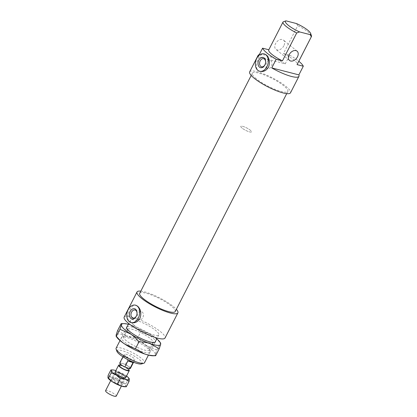 <?xml version="1.0" encoding="UTF-8"?>
<svg xmlns="http://www.w3.org/2000/svg" width="417" height="417" viewBox="0 0 417 417"><rect width="100%" height="100%" fill="white"/><g stroke="black" fill="none" stroke-linecap="round" stroke-linejoin="round"><path stroke-width="0.31" stroke-dasharray="2.08 1.56" d="M283.112 21.877L268.814 49.774M258.795 55.591L258.154 56.842L285.27 63.817L289.706 55.148L283.456 53.543L297.738 25.64L296.466 23.55M283.836 45.797A5.984 4.076 -50.9 0 1 275.913 49.373A5.984 4.076 -50.9 0 1 276.534 42.159A5.984 4.076 -50.9 0 1 283.471 40.089A5.984 4.076 -50.9 0 1 283.836 45.797M311.431 35.68A15.961 3.498 27.1 0 0 297.738 25.64M283.456 53.543A15.961 3.498 -152.9 0 1 297.159 64.468M116.103 348.195A15.961 3.498 -152.9 0 1 131.908 352.355A15.961 3.498 -152.9 0 1 144.527 362.738M141.488 363.937A14.168 3.101 27.1 0 0 130.933 354.268A14.168 3.101 27.1 0 0 116.911 351.359M133.539 324.723A15.961 3.498 -152.9 0 1 130.385 320.292A15.961 3.498 -152.9 0 1 146.185 324.452A15.961 3.498 -152.9 0 1 158.804 334.835A15.961 3.498 -152.9 0 1 148.65 333.261A15.961 3.498 -152.9 0 1 133.539 324.723M125.371 355.962A5.984 1.314 -152.9 0 1 124.188 354.299A5.984 1.314 -152.9 0 1 130.114 355.863A5.984 1.314 -152.9 0 1 134.847 359.756A5.984 1.314 -152.9 0 1 131.037 359.162A5.984 1.314 -152.9 0 1 125.371 355.962M137 313.798A4.191 2.929 104.4 0 1 136.99 313.907A4.191 2.929 104.4 0 1 136.547 315.622A4.191 2.929 104.4 0 1 136.505 315.721M138.559 319.344A4.191 2.929 104.4 0 1 137.782 314.355A4.191 2.929 104.4 0 1 141.462 311.645A4.191 2.929 104.4 0 1 143.255 316.435A4.191 2.929 104.4 0 1 139.377 319.761A4.191 2.929 104.4 0 1 138.559 319.344M265.598 62.498A4.191 2.929 104.4 0 1 265.587 62.607A4.191 2.929 104.4 0 1 265.144 64.317A4.191 2.929 104.4 0 1 265.103 64.421M267.156 68.044A4.191 2.929 104.4 0 1 266.38 63.05A4.191 2.929 104.4 0 1 270.06 60.345A4.191 2.929 104.4 0 1 271.853 65.13A4.191 2.929 104.4 0 1 267.975 68.461A4.191 2.929 104.4 0 1 267.156 68.044M131.459 322.669L129.588 321.747C124.537 317.874 131.261 303.487 135.932 305.28M260.057 71.37L258.186 70.442C253.135 66.574 259.859 52.182 264.529 53.975M258.154 56.842A22.945 5.025 -152.9 0 1 258.019 56.425M259.285 54.627A22.945 5.025 -152.9 0 1 285.27 63.817M289.706 55.148A22.945 5.025 -152.9 0 1 298.801 61.257M249.663 71.875A22.945 5.025 -152.9 0 1 272.379 77.854A22.945 5.025 -152.9 0 1 290.513 92.782M241.996 128.055A5.984 1.314 -152.9 0 1 240.812 126.398A5.984 1.314 -152.9 0 1 246.739 127.956A5.984 1.314 -152.9 0 1 251.472 131.85A5.984 1.314 -152.9 0 1 247.662 131.256A5.984 1.314 -152.9 0 1 241.996 128.055M256.267 78.777A19.953 4.373 -152.9 0 1 252.327 73.241A19.953 4.373 -152.9 0 1 272.077 78.438A19.953 4.373 -152.9 0 1 287.85 91.417A19.953 4.373 -152.9 0 1 275.157 89.447A19.953 4.373 -152.9 0 1 256.267 78.777M139.69 293.344A19.953 4.373 -152.9 0 1 159.445 298.541A19.953 4.373 -152.9 0 1 175.218 311.525M140.821 291.134A22.945 5.025 -152.9 0 1 159.742 297.962A22.945 5.025 -152.9 0 1 176.349 309.315M124.167 317.113A22.945 5.025 -152.9 0 1 146.883 323.092A22.945 5.025 -152.9 0 1 165.023 338.02M131.298 361.315L132.22 361.711M128.478 358.307C126.763 356.05 125.058 355.503 123.369 356.665L120.263 362.733L125.376 364.375L128.478 358.307L123.369 356.665M119.752 362.967A5.984 1.314 -152.9 0 1 120.263 362.733M127.347 367.836A4.988 1.095 -152.9 0 1 121.232 364.458A4.988 1.095 -152.9 0 1 120.643 363.421A4.988 1.095 -152.9 0 1 122.817 363.551A4.988 1.095 -152.9 0 1 127.513 365.839A4.988 1.095 -152.9 0 1 129.525 367.966A4.988 1.095 -152.9 0 1 127.347 367.836M241.521 127.638A5.984 1.314 -152.9 0 1 240.812 126.398A5.984 1.314 -152.9 0 1 246.739 127.956A5.984 1.314 -152.9 0 1 251.472 131.85A5.984 1.314 -152.9 0 1 247.26 131.089A5.984 1.314 -152.9 0 1 241.521 127.638M125.376 364.375A5.984 1.314 -152.9 0 1 130.412 368.419M119.491 365.673A4.988 1.095 -152.9 0 1 124.428 366.976A4.988 1.095 -152.9 0 1 128.368 370.218M119.82 365.026A5.984 1.314 -152.9 0 1 128.702 369.571M105.564 390.698A5.984 1.314 -152.9 0 1 111.49 392.256A5.984 1.314 -152.9 0 1 116.223 396.15M121.139 323.665C125.272 323.743 128.936 324.327 132.121 325.422A21.95 4.806 27.1 0 0 128.342 324.285M132.121 325.422L141.368 330.582L151.757 335.148A21.95 4.806 27.1 0 0 132.121 325.422M156.761 338.833A21.95 4.806 27.1 0 0 151.757 335.148C154.759 337.124 157.642 339.782 160.404 343.118L160.701 343.175M155.635 355.727L155.359 354.622A21.95 4.806 -152.9 0 1 152.872 355.774M156.828 350.113L146.435 345.547A21.95 4.806 -152.9 0 1 155.359 354.622L156.828 350.113L160.404 343.118M146.435 345.547C143.438 343.577 140.555 340.918 137.787 337.577C133.654 337.499 129.989 336.91 126.804 335.821A21.95 4.806 -152.9 0 1 146.435 345.547M116.875 337.348A21.95 4.806 -152.9 0 1 116.093 335.169A21.95 4.806 -152.9 0 1 126.804 335.821L117.558 330.655M141.368 330.582L137.787 337.577M127.091 326.73A16.164 3.539 -152.9 0 1 142.661 331.343A16.164 3.539 -152.9 0 1 155.51 341.273M127.352 329.56A14.465 3.169 27.1 0 0 127.42 330.181A14.465 3.169 27.1 0 0 138.851 338.792A14.465 3.169 27.1 0 0 152.518 343.024A14.465 3.169 27.1 0 0 153.169 342.566A14.465 3.169 27.1 0 0 141.744 333.152A14.465 3.169 27.1 0 0 127.414 329.378A14.465 3.169 27.1 0 0 127.352 329.56M150.183 352.057A16.164 3.539 27.1 0 0 150.11 351.364A16.164 3.539 27.1 0 0 137.339 341.742A16.164 3.539 27.1 0 0 122.066 337.014A16.164 3.539 27.1 0 0 132.914 347.424A16.164 3.539 27.1 0 0 150.183 352.057M149.422 349.837A14.465 3.169 -152.9 0 1 149.359 350.014A14.465 3.169 -152.9 0 1 135.416 346.438A14.465 3.169 -152.9 0 1 123.536 337.009A14.465 3.169 -152.9 0 1 123.604 336.827A14.465 3.169 -152.9 0 1 124.256 336.368A14.465 3.169 -152.9 0 1 137.923 340.6A14.465 3.169 -152.9 0 1 149.354 349.211A14.465 3.169 -152.9 0 1 149.422 349.837M116.14 374.56A4.988 1.095 -152.9 0 1 115.499 373.752A4.988 1.095 -152.9 0 1 115.499 373.47A4.988 1.095 -152.9 0 1 120.435 374.774A4.988 1.095 -152.9 0 1 124.381 378.016A4.988 1.095 -152.9 0 1 124.157 378.177A4.988 1.095 -152.9 0 1 120.419 377.192A4.988 1.095 -152.9 0 1 116.14 374.56M113.544 379.626A4.988 1.095 -152.9 0 1 112.903 378.542A4.988 1.095 -152.9 0 1 113.085 378.396A4.988 1.095 -152.9 0 1 116.796 379.34A4.988 1.095 -152.9 0 1 121.144 382.003A4.988 1.095 -152.9 0 1 121.795 382.853A4.988 1.095 -152.9 0 1 121.785 383.087A4.988 1.095 -152.9 0 1 118.324 382.478A4.988 1.095 -152.9 0 1 113.544 379.626M126.507 376.051A9.977 2.184 27.1 0 0 124.615 374.768A9.977 2.184 27.1 0 0 115.848 370.593M121.394 383.233A5.984 1.314 27.1 0 0 116.176 380.043A5.984 1.314 27.1 0 0 111.725 378.907A5.984 1.314 27.1 0 0 116.239 382.978A5.984 1.314 27.1 0 0 122.176 384.26A5.984 1.314 27.1 0 0 121.394 383.233M126.007 383.781L121.066 381.701A9.977 2.184 -152.9 0 1 125.767 386.038L126.007 383.781L128.764 378.396L129.155 378.6M116.916 378.073L112.137 377.474A9.977 2.184 -152.9 0 1 121.066 381.701L116.916 378.073L119.674 372.689L124.615 374.768L128.764 378.396M108.264 378.381A9.977 2.184 -152.9 0 1 107.904 377.588A9.977 2.184 -152.9 0 1 112.137 377.474L108.144 375.331M126.32 386.747L125.767 386.038A9.977 2.184 -152.9 0 1 124.631 386.757M110.896 369.947L115.681 370.541L119.674 372.689M130.385 320.292L128.738 323.509M126.586 327.72L120.013 340.564M158.804 334.835L157.157 338.051M155.004 342.263L148.431 355.107M132.95 318.108L139.377 319.761M135.04 309.993L141.462 311.645M261.548 66.809L267.975 68.461M263.638 58.693L270.06 60.345M297.076 51.161L283.471 40.089M289.518 60.444L275.913 49.373M122.906 356.806L124.188 354.299M133.565 362.258L134.847 359.756M252.327 73.241L251.196 75.451M287.85 91.417L286.719 93.627M120.643 363.421L120.31 364.067M129.525 367.966L129.275 368.451M115.056 372.152L110.708 380.643M125.71 377.604L121.368 386.095M154.707 342.378L152.518 343.024M126.664 328.028L127.42 330.181M150.11 351.364L149.354 349.211M122.066 337.014L124.256 336.368M153.169 342.56L149.359 350.014M127.414 329.378L123.599 336.832M124.157 378.177L125.439 377.797M115.499 373.752L115.056 372.485M112.903 378.542L115.499 373.47M124.381 378.016L121.785 383.087M111.725 378.907L113.085 378.396M122.176 384.26L121.795 382.853"/><path stroke-width="0.63" d="M285.979 20.85L283.112 21.877A15.961 3.498 27.1 0 0 283.018 22.023A15.961 3.498 27.1 0 0 296.716 32.948L299.578 31.921A14.168 3.101 -152.9 0 1 285.979 20.85L296.466 23.55A14.168 3.101 -152.9 0 1 310.634 33.402A14.168 3.101 -152.9 0 1 310.071 34.621L311.343 36.712A15.961 3.498 27.1 0 0 311.436 36.566A15.961 3.498 27.1 0 0 311.431 35.68L310.634 33.402M311.343 36.712L297.06 64.614L303.305 66.22L298.874 74.888L271.759 67.914L276.19 59.245L282.439 60.856A15.961 3.498 -152.9 0 1 268.736 49.925L283.018 22.023M282.439 60.856L296.716 32.948M268.814 49.774L262.59 48.174L258.795 55.591M311.436 36.566L297.159 64.468A15.961 3.498 -152.9 0 1 297.06 64.614M299.578 31.921L310.071 34.621M297.441 56.868A5.984 4.076 129.1 0 0 297.076 51.161A5.984 4.076 129.1 0 0 290.138 53.23A5.984 4.076 129.1 0 0 289.518 60.444A5.984 4.076 129.1 0 0 297.441 56.868M148.431 355.107L144.527 362.738A15.961 3.498 -152.9 0 1 143.802 363.254A15.961 3.498 -152.9 0 1 132.799 360.507A15.961 3.498 -152.9 0 1 119.262 352.626A15.961 3.498 -152.9 0 1 116.108 349.081A15.961 3.498 -152.9 0 1 116.103 348.195L120.013 340.564M116.108 349.081L116.911 351.359A14.168 3.101 27.1 0 0 119.705 354.502A14.168 3.101 27.1 0 0 131.72 361.497A14.168 3.101 27.1 0 0 141.488 363.937L143.802 363.254M130.886 318.447A5.285 3.696 104.4 0 1 131.808 309.445A5.285 3.696 104.4 0 1 137.011 313.678A5.285 3.696 104.4 0 1 136.458 315.836A5.285 3.696 104.4 0 1 130.886 318.447M136.505 315.721A4.191 2.929 104.4 0 1 132.95 318.108A4.191 2.929 104.4 0 1 132.132 317.691A4.191 2.929 104.4 0 1 131.355 312.703A4.191 2.929 104.4 0 1 135.04 309.993A4.191 2.929 104.4 0 1 137 313.798M259.483 67.147A5.285 3.696 104.4 0 1 260.406 58.14A5.285 3.696 104.4 0 1 265.608 62.373A5.285 3.696 104.4 0 1 265.056 64.536A5.285 3.696 104.4 0 1 259.483 67.147M265.103 64.421A4.191 2.929 104.4 0 1 261.548 66.809A4.191 2.929 104.4 0 1 260.729 66.392A4.191 2.929 104.4 0 1 259.953 61.398A4.191 2.929 104.4 0 1 263.638 58.693A4.191 2.929 104.4 0 1 265.598 62.498M138.335 318.009A8.981 6.276 -75.6 0 0 135.473 305.161A8.981 6.276 -75.6 0 0 127.576 310.962A8.981 6.276 -75.6 0 0 129.244 321.658A8.981 6.276 -75.6 0 0 131.001 322.555A8.981 6.276 -75.6 0 0 138.335 318.009M135.473 305.161L137.574 306.146C140.847 309.237 141.639 313.329 139.95 318.421C137.725 321.914 134.9 323.326 131.459 322.669L131.001 322.555M266.932 66.704A8.981 6.276 -75.6 0 0 264.07 53.861A8.981 6.276 -75.6 0 0 256.174 59.662A8.981 6.276 -75.6 0 0 257.842 70.353A8.981 6.276 -75.6 0 0 259.598 71.25A8.981 6.276 -75.6 0 0 266.932 66.704M264.07 53.861L266.171 54.846C269.445 57.937 270.237 62.029 268.548 67.121C266.327 70.609 263.497 72.026 260.057 71.37L259.598 71.25M258.019 56.425A22.945 5.025 -152.9 0 1 258.087 55.409A22.945 5.025 -152.9 0 1 259.285 54.627M298.874 74.888A22.945 5.025 -152.9 0 1 298.942 76.316A22.945 5.025 -152.9 0 1 271.759 67.914M298.801 61.257A22.945 5.025 -152.9 0 1 303.305 66.22M276.19 59.245A22.945 5.025 -152.9 0 1 267.057 53.11A22.945 5.025 -152.9 0 1 262.59 48.174M298.942 76.316L290.513 92.782A22.945 5.025 -152.9 0 1 275.918 90.515A22.945 5.025 -152.9 0 1 254.198 78.24A22.945 5.025 -152.9 0 1 249.663 71.875L258.087 55.409M286.719 93.627L175.218 311.525A19.953 4.373 -152.9 0 1 162.526 309.555A19.953 4.373 -152.9 0 1 143.636 298.88A19.953 4.373 -152.9 0 1 139.69 293.344L251.196 75.451M176.349 309.315A22.945 5.025 -152.9 0 1 177.882 312.886A22.945 5.025 -152.9 0 1 163.287 310.623A22.945 5.025 -152.9 0 1 141.561 298.348A22.945 5.025 -152.9 0 1 137.026 291.983A22.945 5.025 -152.9 0 1 140.821 291.134M177.882 312.886L165.023 338.02A22.945 5.025 -152.9 0 1 150.428 335.753A22.945 5.025 -152.9 0 1 128.702 323.477A22.945 5.025 -152.9 0 1 124.167 317.113L137.026 291.983M132.22 361.711L133.007 362.587L129.901 368.654L124.792 367.012L127.894 360.95L131.298 361.315M127.894 360.95L133.007 362.587M124.792 367.012A5.984 1.314 -152.9 0 1 120.461 364.208A5.984 1.314 -152.9 0 1 119.752 362.967L122.906 356.806M133.565 362.258L130.412 368.419A5.984 1.314 -152.9 0 1 129.901 368.654M129.275 368.451L128.368 370.218A4.988 1.095 -152.9 0 1 124.86 369.587A4.988 1.095 -152.9 0 1 120.075 366.71A4.988 1.095 -152.9 0 1 119.491 365.673L120.31 364.067M128.702 369.571A5.984 1.314 -152.9 0 1 129.26 370.671A5.984 1.314 -152.9 0 1 125.048 369.915A5.984 1.314 -152.9 0 1 119.309 366.465A5.984 1.314 -152.9 0 1 118.6 365.219A5.984 1.314 -152.9 0 1 119.82 365.026M121.368 386.095L116.223 396.15A5.984 1.314 -152.9 0 1 112.011 395.394A5.984 1.314 -152.9 0 1 106.267 391.938A5.984 1.314 -152.9 0 1 105.564 390.698L110.708 380.643M159.211 348.737L149.969 343.572A21.95 4.806 27.1 0 0 160.681 344.223L159.211 348.737L155.635 355.727L152.872 355.774A21.95 4.806 -152.9 0 1 144.647 353.97A21.95 4.806 -152.9 0 1 125.011 344.244L135.405 348.81L144.647 353.97C147.837 355.065 151.496 355.649 155.635 355.727M138.981 341.815C136.218 338.474 133.336 335.821 130.333 333.845A21.95 4.806 27.1 0 0 149.969 343.572C146.784 342.482 143.12 341.893 138.981 341.815L135.405 348.81M119.945 329.279L121.415 324.77A21.95 4.806 27.1 0 0 130.333 333.845L119.945 329.279L116.364 336.274C119.132 339.61 122.014 342.268 125.011 344.244A21.95 4.806 -152.9 0 1 116.875 337.348L116.067 336.222L116.364 336.274L116.093 335.169L117.558 330.655L121.139 323.665L121.415 324.77A21.95 4.806 27.1 0 1 123.896 323.623L121.139 323.665M128.342 324.285A21.95 4.806 27.1 0 0 123.896 323.623M160.404 343.118L160.681 344.223A21.95 4.806 27.1 0 0 159.899 342.044A21.95 4.806 27.1 0 0 156.761 338.833M155.51 341.273A16.164 3.539 -152.9 0 1 154.707 342.378A16.164 3.539 -152.9 0 1 139.434 337.65A16.164 3.539 -152.9 0 1 126.664 328.033A16.164 3.539 -152.9 0 1 126.591 327.335A16.164 3.539 -152.9 0 1 127.091 326.73M115.822 373.455A5.984 1.314 27.1 0 0 120.961 376.614A5.984 1.314 27.1 0 0 125.439 377.797A5.984 1.314 27.1 0 0 120.977 373.71A5.984 1.314 27.1 0 0 115.056 372.485A5.984 1.314 27.1 0 0 115.822 373.455M115.848 370.593A9.977 2.184 27.1 0 0 115.681 370.541A9.977 2.184 27.1 0 0 112.585 369.936A9.977 2.184 27.1 0 0 111.448 370.656A9.977 2.184 27.1 0 0 116.15 374.992A9.977 2.184 27.1 0 0 125.084 379.215A9.977 2.184 27.1 0 0 129.317 379.105A9.977 2.184 27.1 0 0 128.952 378.308A9.977 2.184 27.1 0 0 126.507 376.051M110.896 369.947L108.144 375.331L107.904 377.588L112.6 381.925A9.977 2.184 -152.9 0 1 108.264 378.381L108.06 378.094L108.451 378.297L111.209 372.913L111.448 370.656L110.896 369.947L112.585 369.936M112.6 381.925L121.535 386.147A9.977 2.184 -152.9 0 1 112.6 381.925M121.535 386.147L126.32 386.747L124.631 386.757A9.977 2.184 -152.9 0 1 121.535 386.147M128.764 378.396L129.317 379.105L129.077 381.362L125.084 379.215L120.299 378.62L116.15 374.992L111.209 372.913M129.077 381.362L126.32 386.747M120.299 378.62L117.542 384.005M128.738 323.509L126.586 327.72M157.157 338.051L155.004 342.263M118.6 365.219L115.056 372.152M129.26 370.671L125.71 377.604M159.899 342.044L160.701 343.175M128.952 378.308L129.155 378.6"/></g></svg>
